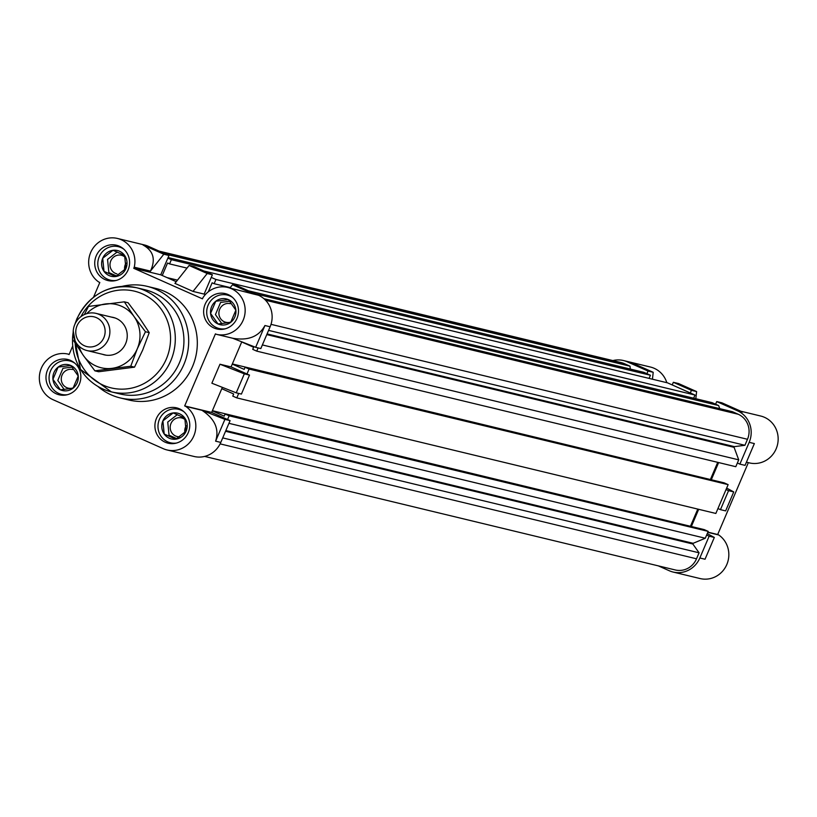 <?xml version="1.0" encoding="UTF-8"?>
<svg xmlns="http://www.w3.org/2000/svg" width="817" height="817" viewBox="0 0 817 817"><rect width="100%" height="100%" fill="white"/><g stroke="black" fill="none" stroke-linecap="round" stroke-linejoin="round"><path stroke-width="1.23" d="M168.986 255.486L163.809 254.23L143.026 244.998C153.422 250.737 155.894 259.438 150.44 271.101L134.243 267.19A24.112 23.07 -76.4 0 0 117.444 238.452L144.415 244.957A24.112 23.07 103.6 0 1 148.204 246.254L168.986 255.486L160.735 274.818L176.247 281.712M222.357 387.36L211.654 412.432L230.088 420.622L220.794 442.416A24.112 23.07 103.6 0 1 194.027 456.468L167.056 449.963A24.112 23.07 -76.4 0 0 193.803 435.961A24.112 23.07 -76.4 0 0 185.755 406.396L184.683 405.926L215.422 333.867L216.485 334.337A24.112 23.07 -76.4 0 0 244.477 316.23A24.112 23.07 -76.4 0 0 227.688 287.441A24.112 23.07 -76.4 0 0 202.933 297.715L202.463 298.838L133.763 268.313L134.243 267.19M249.502 375.105L241.413 394.08L236.236 392.834L244.324 373.849L249.502 375.105L231.078 366.915L219.967 364.229L244.324 373.849M241.771 341.833L231.078 366.915M227.688 287.441L253.28 293.987L232.498 284.755L237.686 286.011L258.458 295.243A24.112 23.07 103.6 0 1 270.121 326.769L260.827 348.563L255.65 347.317L264.943 325.513C258.877 336.665 248.123 340.903 232.692 338.248L216.485 334.337M212.379 274.767L207.201 273.511L189.105 265.474L194.283 266.72L212.379 274.767L204.138 294.1L205.312 294.62M117.444 238.452A24.112 23.07 -76.4 0 0 90.677 252.504A24.112 23.07 -76.4 0 0 98.745 282.018L99.807 282.488L93.546 297.174M72.621 346.234L69.077 354.558L68.005 354.078A24.112 23.07 -76.4 0 0 41.35 368.161A24.112 23.07 -76.4 0 0 53.013 399.687L163.257 448.676A24.112 23.07 -76.4 0 0 167.056 449.963M79.341 384.204A18.178 17.392 -76.4 0 0 67.688 359.47A18.178 17.392 -76.4 0 0 47.509 370.06A18.178 17.392 -76.4 0 0 59.161 394.805A18.178 17.392 -76.4 0 0 79.341 384.204M236.981 318.354A18.178 17.392 -76.4 0 0 225.329 293.62A18.178 17.392 -76.4 0 0 205.149 304.21A18.178 17.392 -76.4 0 0 216.801 328.955A18.178 17.392 -76.4 0 0 236.981 318.354M120.16 397.92L128.79 400.003A57.394 54.933 -76.4 0 0 192.516 366.547A57.394 54.933 -76.4 0 0 155.71 288.411L147.08 286.328A57.394 54.933 103.6 0 1 183.886 364.464A57.394 54.933 103.6 0 1 120.16 397.92A57.394 54.933 103.6 0 1 97.846 386.4M128.075 269.967A18.178 17.392 -76.4 0 0 116.422 245.223A18.178 17.392 -76.4 0 0 96.243 255.813A18.178 17.392 -76.4 0 0 107.895 280.558A18.178 17.392 -76.4 0 0 128.075 269.967M188.257 432.602A18.178 17.392 -76.4 0 0 176.605 407.857A18.178 17.392 -76.4 0 0 156.425 418.457A18.178 17.392 -76.4 0 0 168.077 443.202A18.178 17.392 -76.4 0 0 188.257 432.602M73.234 330.936L80.485 369.427L111.347 391.864L119.976 393.947A53.575 51.267 -76.4 0 0 179.454 362.717A53.575 51.267 -76.4 0 0 145.099 289.79L136.47 287.707A53.575 51.267 103.6 0 1 170.824 360.634A53.575 51.267 103.6 0 1 111.347 391.864A53.575 51.267 103.6 0 1 73.183 332.223M69.159 354.364L68.005 354.078M163.809 254.23L150.44 271.101M207.201 273.511L193.016 291.414L174.92 283.376L189.105 265.474M229.945 287.993L232.498 284.755M255.65 347.317L232.692 338.248M236.236 392.834L211.869 383.214L219.967 364.229M230.088 420.622L224.91 419.376L215.617 441.17C219.436 429.129 214.881 418.845 201.952 410.308L224.91 419.376M185.755 406.396L201.952 410.308M121.968 286.41A57.394 54.933 103.6 0 1 147.08 286.328M211.654 412.432L184.683 405.926M160.735 274.818L133.763 268.313M204.138 294.1L193.016 291.414M658.277 565.854L669.286 570.746A24.112 23.07 -76.4 0 0 673.085 572.043A24.112 23.07 -76.4 0 0 699.842 557.98L709.146 536.187L706.634 535.074M646.911 373.686L648.034 371.051L627.262 361.819A24.112 23.07 -76.4 0 0 623.463 360.532L650.444 367.037A24.112 23.07 103.6 0 1 666.815 382.673M748.341 462.636L717.683 534.512L718.756 534.982A24.112 23.07 103.6 0 1 726.824 564.496A24.112 23.07 103.6 0 1 700.057 578.548L673.085 572.043M740.845 411.237L760.688 416.027A24.112 23.07 103.6 0 1 776.15 448.839A24.112 23.07 103.6 0 1 749.485 462.922L746.421 462.177M707.798 532.337L718.756 534.982M737.363 463.014L739.875 464.127L749.179 442.334A24.112 23.07 -76.4 0 0 737.506 410.808L716.734 401.576L715.61 404.211M711.331 479.661L718.623 462.565M717.949 508.531L720.461 509.655L728.56 490.67L726.047 489.546M691.386 526.414L698.678 509.318M623.463 360.532A24.112 23.07 -76.4 0 0 612.852 360.583M690.314 392.967L691.437 390.332L673.341 382.295L672.217 384.93M716.734 401.576L721.911 402.822L742.694 412.054L737.506 410.808M673.341 382.295L678.519 383.541L696.615 391.578L691.437 390.332M695.818 398.716L696.615 391.578M627.262 361.819L632.44 363.065L653.212 372.297L648.034 371.051M652.446 379.211L653.212 372.297M709.146 536.187L714.324 537.443L705.03 559.236L699.842 557.98M728.56 490.67L733.737 491.916L725.639 510.901L720.461 509.655M714.324 537.443L707.246 533.613M733.737 491.916L726.67 488.096M749.179 442.334L754.357 443.58L745.063 465.373L739.875 464.127M717.683 534.512L707.879 532.143M693.653 398.196L695.001 395.05L215.943 279.485L214.146 283.703L212.134 282.815L208.294 291.822M215.943 279.485L211.256 277.402M649.086 378.394L650.434 375.248L171.376 259.683L169.579 263.901L167.567 263.003L162.246 275.482M171.376 259.683L167.863 258.121M227.575 419.509L229.148 415.812L225.124 414.025L224.226 416.139L212.338 410.849M246.989 373.982L249.093 369.059L728.141 484.634L715.855 513.454L236.797 397.889L232.774 396.102L233.672 393.988L221.775 388.708M236.797 397.889L238.697 393.426M232.273 364.096L244.171 369.386L245.069 367.272L249.093 369.059M262.369 344.937L738.721 459.848L735.79 466.701L256.742 351.136L252.719 349.349L253.617 347.235L241.72 341.955M256.742 351.136L258.121 347.909M265.556 300.237L738.231 414.26L732.512 411.717L263.901 298.675M719.767 408.643L718.623 405.549L255.016 293.712M718.623 405.549L712.087 402.648L248.48 290.801M230.261 287.594L214.146 283.703M695.001 395.05L667.52 382.846L203.913 270.999M177.493 280.139L167.015 277.606M187.022 268.109L169.579 263.901M650.434 375.248L643.898 372.348L168.098 257.559M630.295 369.07L630.009 366.179L166.402 254.332M630.009 366.179L624.29 363.636L160.683 251.789M159.223 251.146L621.277 362.615A19.128 18.311 103.6 0 1 624.29 363.636M220.12 443.876L696.513 558.797A19.128 18.311 103.6 0 1 675.271 569.96L204.638 456.417M696.513 558.797L699.066 552.803L222.724 437.892M699.066 552.803L692.857 544.01L225.543 431.274M692.857 544.01L693.153 543.305L225.849 430.569M693.153 543.305L705.275 538.24L228.934 423.329M705.275 538.24L708.206 531.387L229.148 415.812M708.206 531.387L704.183 529.6L225.124 414.025M691.825 526.618L212.4 410.696M690.549 526.046L697.779 509.093M728.141 484.634L724.128 482.847L245.069 367.272M711.77 479.865L232.345 363.943M710.494 479.293L717.724 462.34M738.721 459.848L734.085 447.338L266.781 334.602M734.085 447.338L734.391 446.633L267.077 333.898M734.391 446.633L744.93 445.285L268.589 330.374M744.93 445.285L747.484 439.28L271.009 324.339M738.231 414.26A19.128 18.311 103.6 0 1 747.484 439.28M84.457 345.775A15.309 14.645 -76.4 0 0 103.861 337.676A15.309 14.645 -76.4 0 0 96.457 317.66A15.309 14.645 -76.4 0 0 77.053 325.758A15.309 14.645 -76.4 0 0 84.457 345.775M99.031 314.402A19.128 18.311 103.6 0 1 108.875 337.87A19.128 18.311 103.6 0 1 87.051 350.575A19.128 18.311 103.6 0 1 84.039 349.553A19.128 18.311 103.6 0 1 74.194 326.085A19.128 18.311 103.6 0 1 96.028 313.381A19.128 18.311 103.6 0 1 99.031 314.402M72.682 369.529A9.569 9.15 -76.4 0 0 62.061 375.105A9.569 9.15 -76.4 0 0 73.285 387.84M75.072 363.391A17.218 16.483 -76.4 0 0 72.335 361.839A17.218 16.483 -76.4 0 0 50.501 370.959A17.218 16.483 -76.4 0 0 58.834 393.477A17.218 16.483 -76.4 0 0 67.525 394.672M73.04 388.208A13.256 12.684 103.6 0 1 60.397 389.832A13.256 12.684 103.6 0 1 52.931 379.282A13.256 12.684 103.6 0 1 58.13 367.099A13.256 12.684 103.6 0 1 70.783 365.475A13.256 12.684 103.6 0 1 78.238 376.034A13.256 12.684 103.6 0 1 73.04 388.208L78.238 376.034L70.783 365.475L58.13 367.099L52.931 379.282L60.397 389.832L73.04 388.208M72.172 367.099L62.98 368.273L57.793 380.446L64.206 389.525M126.002 263.125A9.569 9.15 -76.4 0 0 124.684 269.855M125.052 257.13A9.569 9.15 -76.4 0 0 110.499 261.634A9.569 9.15 -76.4 0 0 116.923 273.879M123.796 249.154A17.218 16.483 -76.4 0 0 99.235 256.712A17.218 16.483 -76.4 0 0 101.002 273.858A17.218 16.483 -76.4 0 0 116.259 280.425M104.014 271.377A13.256 12.684 103.6 0 1 102.707 258.254A13.256 12.684 103.6 0 1 113.012 250.288A13.256 12.684 103.6 0 1 124.613 255.445A13.256 12.684 103.6 0 1 125.92 268.568A13.256 12.684 103.6 0 1 115.626 276.534A13.256 12.684 103.6 0 1 104.014 271.377L115.626 276.534L125.92 268.568L124.613 255.445L113.012 250.288L102.707 258.254L104.014 271.377M117.148 252.014L107.558 259.428L108.865 272.551L116.576 275.972M230.323 303.679A9.569 9.15 -76.4 0 0 219.702 309.255A9.569 9.15 -76.4 0 0 230.925 321.99M232.712 297.541A17.218 16.483 -76.4 0 0 229.975 295.989A17.218 16.483 -76.4 0 0 208.141 305.109A17.218 16.483 -76.4 0 0 216.474 327.627A17.218 16.483 -76.4 0 0 225.165 328.822M215.77 301.248A13.256 12.684 103.6 0 1 228.423 299.625A13.256 12.684 103.6 0 1 235.878 310.184A13.256 12.684 103.6 0 1 230.68 322.358A13.256 12.684 103.6 0 1 218.027 323.981A13.256 12.684 103.6 0 1 210.572 313.422A13.256 12.684 103.6 0 1 215.77 301.248L210.572 313.422L218.027 323.981L230.68 322.358L235.878 310.184L228.423 299.625L215.77 301.248M229.812 301.238L220.621 302.423L215.433 314.596L221.846 323.675M185.224 419.764A9.569 9.15 -76.4 0 0 170.682 424.278A9.569 9.15 -76.4 0 0 179.669 436.748M183.978 411.788A17.218 16.483 -76.4 0 0 159.417 419.346A17.218 16.483 -76.4 0 0 161.184 436.503A17.218 16.483 -76.4 0 0 176.431 443.069M184.795 418.079A13.256 12.684 103.6 0 1 186.102 431.213A13.256 12.684 103.6 0 1 175.798 439.178A13.256 12.684 103.6 0 1 164.197 434.021A13.256 12.684 103.6 0 1 162.889 420.888A13.256 12.684 103.6 0 1 173.194 412.922A13.256 12.684 103.6 0 1 184.795 418.079L173.194 412.922L162.889 420.888L164.197 434.021L175.798 439.178L186.102 431.213L184.795 418.079M186.174 425.769A9.569 9.15 -76.4 0 0 184.867 432.489M177.33 414.648L167.74 422.062L169.048 435.185L176.758 438.617M111.5 317.108A19.23 18.403 103.6 0 1 125.644 343.62A19.23 18.403 103.6 0 1 102.534 354.312M74.378 339.116L73.765 340.934L83.518 355.691L94.895 370.836L130.74 366.241L137.287 348.798L145.457 331.743L134.08 316.598L124.327 301.83L88.481 306.426L84.386 314.545M124.327 301.83L128.106 302.75L139.472 317.895L149.225 332.652L142.679 350.095L134.509 367.16L98.673 371.745L94.895 370.836M145.457 331.743L149.225 332.652M130.74 366.241L134.509 367.16M78.912 346.091A32.527 31.128 -76.4 0 0 83.518 355.691A32.527 31.128 -76.4 0 0 112 368.344A32.527 31.128 103.6 0 0 137.287 348.798A32.527 31.128 -76.4 0 0 134.08 316.598A32.527 31.128 -76.4 0 0 105.597 303.934A32.527 31.128 -76.4 0 0 86.735 313.657M148.204 246.254L143.026 244.998M75.317 323.389A53.575 51.267 103.6 0 1 76.992 318.936A53.575 51.267 103.6 0 1 136.47 287.707C109.549 283.336 89.666 293.742 76.818 318.926L74.776 324.553M75.164 343.171A49.745 47.611 -76.4 0 0 114.114 388.494A49.745 47.611 -76.4 0 0 166.392 358.877A49.745 47.611 -76.4 0 0 144.027 294.631A49.745 47.611 -76.4 0 0 80.944 316.618M270.121 326.769L264.943 325.513M253.28 293.987L258.458 295.243M215.617 441.17L220.794 442.416M106.098 355.17L87.051 350.575M115.064 317.976L96.028 313.381"/></g></svg>
